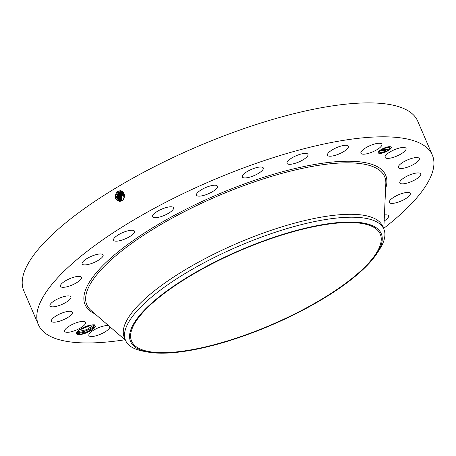 <?xml version="1.0" encoding="UTF-8"?>
<svg xmlns="http://www.w3.org/2000/svg" width="456" height="456" viewBox="0 0 456 456"><rect width="100%" height="100%" fill="white"/><g stroke="black" fill="none" stroke-linecap="round" stroke-linejoin="round"><path stroke-width="0.68" d="M124.927 339.777A214.445 63.772 -23.3 0 1 38.407 324.706L23.803 290.797A214.445 63.772 -23.3 0 1 209.851 141.417A214.445 63.772 -23.3 0 1 417.719 121.148L432.328 155.057A214.445 63.772 -23.3 0 1 383.832 228.274M38.407 324.706A214.445 63.772 -23.3 0 1 224.455 175.332A214.445 63.772 -23.3 0 1 432.328 155.057M119.575 201.392C114.695 199.756 113.932 196.468 117.283 191.526L120.065 190.733C124.978 190.574 126.01 198.839 121.678 200.725L119.575 201.392L121.045 201.039L119.25 196.912L121.684 192.837L122.789 192.386L121.666 192.831L119.238 196.912L121.022 201.05M94.267 324.723L88.755 325.476A10.294 3.061 -23.3 0 0 76.608 332.703A10.294 3.061 -23.3 0 0 76.454 333.57A10.294 3.061 -23.3 0 0 85.449 333.216A10.294 3.061 -23.3 0 0 95.372 326.621L94.267 324.723M385.046 157.183A11.389 3.386 -23.3 0 1 394.617 149.642A11.389 3.386 -23.3 0 1 406.039 148.411A11.389 3.386 -23.3 0 1 406.108 148.645A11.389 3.386 -23.3 0 1 396.538 156.186A11.389 3.386 -23.3 0 1 385.115 157.417A11.389 3.386 -23.3 0 1 385.046 157.183M419.161 159.794A11.389 3.386 -23.3 0 1 408.422 166.845A11.389 3.386 -23.3 0 1 398.379 167.534A11.389 3.386 -23.3 0 1 398.515 166.263A11.389 3.386 -23.3 0 1 409.26 159.212A11.389 3.386 -23.3 0 1 419.298 158.523A11.389 3.386 -23.3 0 1 419.161 159.794M419.685 176.398A11.389 3.386 -23.3 0 1 408.485 182.679A11.389 3.386 -23.3 0 1 399.815 182.885A11.389 3.386 -23.3 0 1 400.87 180.365A11.389 3.386 -23.3 0 1 412.07 174.084A11.389 3.386 -23.3 0 1 420.74 173.873A11.389 3.386 -23.3 0 1 419.685 176.398M407.653 197.328A11.389 3.386 -23.3 0 1 396.669 202.624A11.389 3.386 -23.3 0 1 389.338 202.43A11.389 3.386 -23.3 0 1 391.943 198.52A11.389 3.386 -23.3 0 1 402.933 193.219A11.389 3.386 -23.3 0 1 410.257 193.418A11.389 3.386 -23.3 0 1 407.653 197.328M384.425 214.958A11.389 3.386 -23.3 0 1 388.575 215.819A11.389 3.386 -23.3 0 1 384.157 220.989M109.867 326.752A11.389 3.386 -23.3 0 1 101.306 333.872A11.389 3.386 -23.3 0 1 89.313 336.049A11.389 3.386 -23.3 0 1 88.874 335.542A11.389 3.386 -23.3 0 1 96.176 328.77A11.389 3.386 -23.3 0 1 108.682 325.732M64.627 331.119A11.389 3.386 -23.3 0 1 74.197 323.578A11.389 3.386 -23.3 0 1 85.62 322.346A11.389 3.386 -23.3 0 1 85.688 322.58A11.389 3.386 -23.3 0 1 76.118 330.121A11.389 3.386 -23.3 0 1 64.695 331.358A11.389 3.386 -23.3 0 1 64.627 331.119M51.574 319.969A11.389 3.386 -23.3 0 1 62.312 312.919A11.389 3.386 -23.3 0 1 72.356 312.229A11.389 3.386 -23.3 0 1 72.219 313.5A11.389 3.386 -23.3 0 1 61.474 320.551A11.389 3.386 -23.3 0 1 51.437 321.241A11.389 3.386 -23.3 0 1 51.574 319.969M51.043 303.365A11.389 3.386 -23.3 0 1 62.25 297.09A11.389 3.386 -23.3 0 1 70.919 296.879A11.389 3.386 -23.3 0 1 69.865 299.404A11.389 3.386 -23.3 0 1 58.664 305.68A11.389 3.386 -23.3 0 1 49.995 305.89A11.389 3.386 -23.3 0 1 51.043 303.365M63.082 282.435A11.389 3.386 -23.3 0 1 74.066 277.14A11.389 3.386 -23.3 0 1 81.396 277.333A11.389 3.386 -23.3 0 1 78.791 281.249A11.389 3.386 -23.3 0 1 67.801 286.545A11.389 3.386 -23.3 0 1 60.477 286.345A11.389 3.386 -23.3 0 1 63.082 282.435M86.857 258.603A11.389 3.386 -23.3 0 1 103.084 254.932A11.389 3.386 -23.3 0 1 98.388 260.273A11.389 3.386 -23.3 0 1 82.16 263.944A11.389 3.386 -23.3 0 1 86.857 258.603M120.749 233.495A11.389 3.386 -23.3 0 1 134.497 231.198A11.389 3.386 -23.3 0 1 127.321 237.912A11.389 3.386 -23.3 0 1 113.572 240.209A11.389 3.386 -23.3 0 1 120.749 233.495M162.456 208.825A11.389 3.386 -23.3 0 1 173.497 207.748A11.389 3.386 -23.3 0 1 163.618 215.682A11.389 3.386 -23.3 0 1 152.572 216.76A11.389 3.386 -23.3 0 1 162.456 208.825M209.133 186.27A11.389 3.386 -23.3 0 1 217.426 186.179A11.389 3.386 -23.3 0 1 204.801 195.1A11.389 3.386 -23.3 0 1 196.502 195.191A11.389 3.386 -23.3 0 1 209.133 186.27M257.594 167.369A11.389 3.386 -23.3 0 1 263.294 167.962A11.389 3.386 -23.3 0 1 258.917 173.109A11.389 3.386 -23.3 0 1 248.07 177.572A11.389 3.386 -23.3 0 1 242.37 176.974A11.389 3.386 -23.3 0 1 246.747 171.832A11.389 3.386 -23.3 0 1 257.594 167.369M304.545 153.404A11.389 3.386 -23.3 0 1 307.965 154.345A11.389 3.386 -23.3 0 1 302.413 160.193A11.389 3.386 -23.3 0 1 290.472 164.291A11.389 3.386 -23.3 0 1 287.046 163.356A11.389 3.386 -23.3 0 1 292.598 157.508A11.389 3.386 -23.3 0 1 304.545 153.404M346.777 145.339A11.389 3.386 -23.3 0 1 348.407 146.245A11.389 3.386 -23.3 0 1 341.595 152.777A11.389 3.386 -23.3 0 1 329.118 156.163A11.389 3.386 -23.3 0 1 327.488 155.257A11.389 3.386 -23.3 0 1 334.299 148.724A11.389 3.386 -23.3 0 1 346.777 145.339M381.421 143.714A11.389 3.386 -23.3 0 1 381.86 144.221A11.389 3.386 -23.3 0 1 373.72 151.398A11.389 3.386 -23.3 0 1 361.374 153.735A11.389 3.386 -23.3 0 1 360.935 153.233A11.389 3.386 -23.3 0 1 369.075 146.057A11.389 3.386 -23.3 0 1 381.421 143.714M381.336 149.46A7.034 2.092 -23.3 0 1 391.225 147.271A7.034 2.092 -23.3 0 1 388.193 150.645A7.034 2.092 -23.3 0 1 378.309 152.834A7.034 2.092 -23.3 0 1 381.336 149.46M124.488 195.766L121.165 191.566L118.155 192.044C114.462 196.314 114.941 199.409 119.597 201.324L119.215 201.301M249.033 246.861A135.346 40.248 -23.3 0 1 380.23 234.065A135.346 40.248 -23.3 0 1 262.804 328.343A135.346 40.248 -23.3 0 1 131.607 341.139A135.346 40.248 -23.3 0 1 249.033 246.861M76.796 332.361L76.745 332.903L78.039 333.986C81.761 335.211 94.278 329.796 95.372 326.621M77.651 333.872L77.229 333.678L77.674 332.145C82.006 333.478 95.139 327.271 94.198 324.991L94.084 324.7M378.275 152.737A7.034 2.092 156.7 0 0 383.04 152.686M383.798 152.446A7.034 2.092 156.7 0 0 387.549 150.788M388.216 150.4A7.034 2.092 156.7 0 0 391.174 147.18M121.171 191.571L118.167 192.05C114.473 196.319 114.952 199.409 119.609 201.324M146.005 308.438A136.458 40.578 -23.3 0 1 305.497 228.142A136.458 40.578 -23.3 0 1 376.969 253.405A136.458 40.578 -23.3 0 1 365.832 266.766A136.458 40.578 -23.3 0 1 147.898 352.06A136.458 40.578 -23.3 0 1 146.005 308.438M123.405 199.186A3.517 3.055 99.8 0 1 123.074 197.442A3.517 3.055 99.8 0 1 124.3 194.758M94.147 324.82L94.187 324.968C95.133 327.254 81.903 333.49 77.623 332.11L77.674 332.145M147.898 352.06L143.389 351.223A140.619 41.815 -23.3 0 1 125.56 340.421L124.306 337.508A140.619 41.815 -23.3 0 1 246.303 239.56A140.619 41.815 -23.3 0 1 382.612 226.267L383.866 229.18A140.619 41.815 -23.3 0 1 379.46 249.557L376.969 253.405M389.806 147.772A5.54 1.647 156.7 0 0 389.772 147.676A5.54 1.647 156.7 0 0 386.426 147.522M385.656 147.47L386.483 147.402L385.702 147.744A5.54 1.647 156.7 0 0 382.082 149.34M381.472 149.722A5.54 1.647 156.7 0 0 379.597 152.059A5.54 1.647 156.7 0 0 379.648 152.144M380.019 152.828L379.54 153.034M381.307 149.688L382.088 149.351L381.421 149.528M379.295 151.586L378.822 151.791M389.908 146.883L389.435 147.088M383.633 152.332L383.046 152.697L383.827 152.361M390.627 148.132L390.154 148.331M118.657 192.158L116.143 197.311L119.466 201.318L116.155 197.305L118.668 192.158L120.794 191.583L118.657 192.158L118.463 191.89M125.56 340.421A140.619 41.815 -23.3 0 1 141.445 306.272A140.619 41.815 -23.3 0 1 247.557 242.472A140.619 41.815 -23.3 0 1 383.866 229.18M123.718 193.452A4.725 4.104 -80.2 0 0 121.684 197.374A4.725 4.104 -80.2 0 0 122.402 200.247M94.09 325.504L94.187 324.968M387.469 150.52A5.54 1.647 156.7 0 0 389.851 147.858A5.54 1.647 156.7 0 0 382.06 149.585A5.54 1.647 156.7 0 0 379.677 152.241A5.54 1.647 156.7 0 0 387.469 150.52M380.025 153.062L379.426 153.193L380.025 153.062M379.306 151.814L378.708 151.945L379.306 151.814M389.92 147.111L389.321 147.248L389.92 147.111M387.623 150.548L388.221 150.412L387.623 150.548M390.222 148.285L390.82 148.154L390.222 148.285M123.559 193.213L121.193 197.288L122.083 200.48M383.154 151.027L384.06 150.645L383.781 150.947L384.072 151.044L386.796 149.283L387.48 149.403L384.402 151.09L385.462 150.856L384.927 151.341L383.154 151.027M383.234 150.913L384.106 150.571L383.234 150.913M383.946 150.799L386.813 149.129L387.577 149.266L386.83 149.186L383.941 150.788M381.415 150.754L382.385 150.36L382.156 150.662L382.669 150.816L383.798 150.132L382.709 150.719L382.333 150.463L382.738 150.674L383.809 149.671L384.003 150.013L385.343 149.055L386.084 149.186L382.972 151.021L381.415 150.754M381.569 150.605L382.459 150.246L381.569 150.605M383.815 149.579L382.778 150.235L383.815 149.579M384.077 149.87L385.377 148.884L386.243 149.032L385.394 148.935L384.077 149.87M120.766 191.497L121.404 191.634L120.8 191.583M123.371 192.968L120.709 197.209L121.809 200.657M123.394 192.996L120.766 197.214L121.837 200.64M78.939 330.195L92.226 324.74M78.979 330.167L92.18 324.746M384.533 151.021L384.089 151.033M383.815 150.987L383.41 150.925M384.585 150.982L386.369 149.676M382.231 150.725L381.735 150.64M385.525 149.334L385.223 149.277M119.158 192.272L116.65 197.243L119.717 201.324L116.662 197.243L119.17 192.272L121.638 191.714L119.17 192.272L118.965 191.999M123.194 192.768L120.264 197.129L121.558 200.794M123.183 192.751L122.647 193.019L120.23 197.123L121.547 200.805M121.877 191.811L119.66 192.381L117.158 197.18L119.968 201.307M121.883 191.816L119.671 192.386L117.169 197.174L119.979 201.307M121.302 200.925L119.763 197.043L122.185 192.939L123 192.569M122.989 192.563L122.162 192.934L119.746 197.038L121.387 201.005M120.162 192.495L117.671 197.112L120.23 201.273L117.688 197.112L120.173 192.5L122.265 191.93L120.162 192.495L119.968 192.227M120.663 192.609L118.189 197.055L120.487 201.216L118.201 197.043L120.675 192.609L122.738 192.044L120.675 192.609L120.475 192.341M122.561 192.21L121.165 192.723L118.714 196.986L120.754 201.142L118.725 196.986L121.182 192.723L122.567 192.215M90.801 324.968L80.153 329.34M94.175 324.923L86.634 329.648L77.246 331.746M95.475 326.365L87.581 331.677L77.275 333.684M94.973 313.876A163.641 48.661 -23.3 0 1 227.042 190.625A163.641 48.661 -23.3 0 1 385.594 188.716M117.625 191.303L118.155 192.044M125.491 340.262L91.092 310.525A162.108 48.205 -23.3 0 1 227.493 191.947A162.108 48.205 -23.3 0 1 385.822 183.597L383.798 229.02M120.105 190.625L120.298 191.463M122.647 192.426L123.126 193.105M122.145 192.318L122.647 193.019M77.623 332.11L77.11 331.917"/></g></svg>
